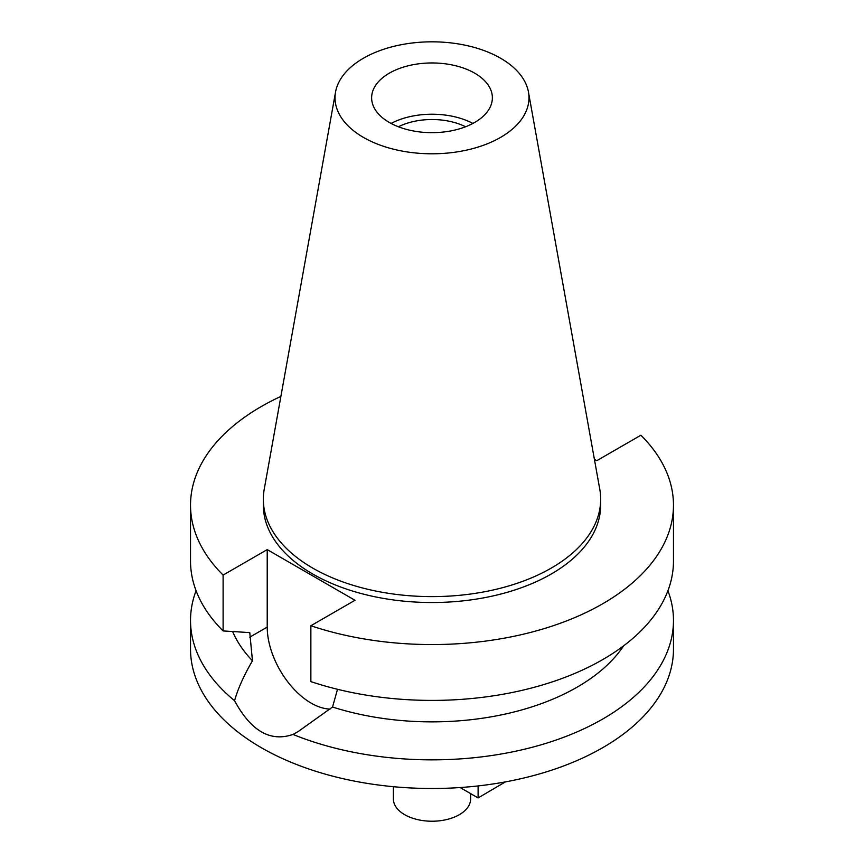 <?xml version="1.0" encoding="UTF-8"?>
<svg xmlns="http://www.w3.org/2000/svg" width="864" height="864" viewBox="0 0 864 864"><rect width="100%" height="100%" fill="white"/><g stroke="black" fill="none" stroke-linecap="round" stroke-linejoin="round"><path stroke-width="1.3" d="M391.09 123.444A60.372 34.852 180 0 1 472.91 123.444M474.682 122.45A60.372 34.852 0 0 0 492.372 97.816A60.372 34.852 0 0 0 455.101 65.61A60.372 34.852 0 0 0 389.318 73.17A60.372 34.852 0 0 0 371.628 97.816A60.372 34.852 0 0 0 408.899 130.01A60.372 34.852 0 0 0 474.682 122.45M363.431 58.223A96.973 55.987 180 0 1 464.432 45.047A96.973 55.987 180 0 1 528.455 92.038A96.973 55.987 180 0 1 500.569 137.398A96.973 55.987 180 0 1 390.312 148.36A96.973 55.987 180 0 1 335.545 92.038A96.973 55.987 180 0 1 363.431 58.223M528.455 92.038L599.767 489.197A168.674 97.384 180 0 1 600.674 499.23A168.674 97.384 180 0 1 551.264 568.091A168.674 97.384 180 0 1 367.448 589.205A168.674 97.384 180 0 1 263.326 499.23A168.674 97.384 180 0 1 264.233 489.197L335.545 92.038M263.326 499.23L263.326 505.148A168.674 97.384 0 0 0 367.448 595.112A168.674 97.384 0 0 0 551.264 574.009A168.674 97.384 0 0 0 600.674 505.148L600.674 499.23M594.41 459.324L596.776 460.685L640.894 435.218A241.477 139.417 180 0 1 673.477 505.148A241.477 139.417 180 0 1 602.748 603.731A241.477 139.417 180 0 1 310.867 625.752L354.996 600.275L267.224 549.612L223.106 575.078A241.477 139.417 180 0 1 190.523 505.148A241.477 139.417 180 0 1 261.252 406.566A241.477 139.417 180 0 1 280.886 396.403M232.643 631.552A205.254 118.498 0 0 0 252.461 660.787C243.929 675.389 237.967 688.694 234.554 700.693A241.477 139.417 180 0 1 190.523 620.438A241.477 139.417 180 0 1 196.074 590.717M223.106 575.078L223.106 630.925L249.772 632.61L252.461 660.787M667.926 590.717A241.477 139.417 180 0 1 673.477 620.438A241.477 139.417 180 0 1 602.748 719.021A241.477 139.417 180 0 1 292.993 734.432L298.134 731.581L332.543 707.022L337.511 689.299M190.523 620.438L190.523 649.08A241.477 139.417 0 0 0 339.595 777.881A241.477 139.417 0 0 0 602.748 747.662A241.477 139.417 0 0 0 673.477 649.08L673.477 620.438M234.554 700.693C250.916 731.009 270.4 742.252 292.993 734.432M330.091 709.074A62.057 35.834 60 0 1 311.116 703.102A62.057 35.834 60 0 1 267.224 627.091L267.224 549.612M332.543 707.022A205.254 118.498 0 0 0 577.13 687.161A205.254 118.498 0 0 0 623.624 645.829M673.477 505.148L673.477 560.995A241.477 139.417 0 0 1 602.748 659.578A241.477 139.417 0 0 1 310.867 681.599L310.867 625.752M190.523 505.148L190.523 560.995A241.477 139.417 0 0 0 223.106 630.925M393.368 786.694L393.368 798.919A38.632 22.302 0 0 0 417.215 819.526A38.632 22.302 0 0 0 459.324 814.698A38.632 22.302 0 0 0 470.632 798.919L470.632 793.627M465.588 126.77A51.192 29.56 0 0 0 398.412 126.77M505.418 781.888L478.105 797.936L460.102 787.547M478.105 785.927L478.105 797.936M249.772 637.168L267.224 627.091"/></g></svg>
